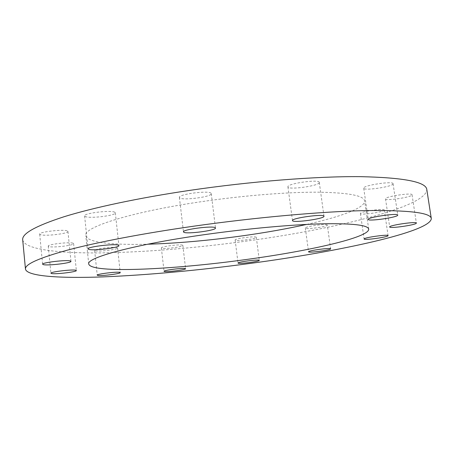 <?xml version="1.0" encoding="UTF-8"?>
<svg xmlns="http://www.w3.org/2000/svg" width="454" height="454" viewBox="0 0 454 454"><rect width="100%" height="100%" fill="white"/><g stroke="black" fill="none" stroke-linecap="round" stroke-linejoin="round"><path stroke-width="0.34" stroke-dasharray="2.27 1.7" d="M22.7 239.831C24.374 249.359 57.59 253.309 100.601 252.912C146.069 252.163 195.277 248.139 248.23 240.853C335.466 228.918 427.027 206.774 426.8 189.5M306.7 224.412C340.75 216.802 365.504 207.716 364.602 200.872C363.745 195.543 348.161 192.649 317.857 192.178C287.637 192.042 243.838 195.504 202.319 201.548C130.922 211.825 82.849 227.392 85.789 235.598C86.589 242.459 112.819 245.194 147.692 244.218M72.975 243.185C69.292 241.783 47.364 244.383 48.26 246.113L49.021 246.59C53.186 247.907 74.388 245.347 73.616 243.622L72.975 243.185M67.192 230.882C63.021 229.105 38.652 231.96 39.68 234.111L40.576 234.718C45.349 236.386 68.815 233.572 67.941 231.438L67.192 230.882M114.777 212.256C111.003 209.873 83.417 213.21 84.609 215.911L85.329 216.558C89.841 218.8 116.343 215.514 115.339 212.83L114.777 212.256M211.059 193.268C208.953 190.192 178.053 194.25 179.398 197.416L179.705 197.87C182.661 200.776 212.347 196.792 211.258 193.631L211.059 193.268M319.276 182.394C319.502 178.921 286.565 183.62 287.938 186.849L287.972 186.969C288.625 190.249 320.359 185.658 319.281 182.417L319.276 182.394M393.045 183.881L393.062 183.7C393.436 180.766 363.206 185.328 363.711 188.109L363.711 188.206C363.438 191.072 392.642 186.781 393.045 183.881M412.022 194.959L412.056 194.777C412.431 192.422 385.486 196.451 385.525 198.727L385.514 198.852C385.219 201.15 411.33 197.331 412.022 194.959M384.283 210.117L384.288 210.02C384.651 208.051 359.988 211.632 360.425 213.471L360.431 213.522C360.141 215.451 384.118 212.035 384.283 210.117M327.306 225.042C327.578 223.317 304.486 226.501 305.326 228.067L305.332 228.107C305.502 229.752 327.998 226.625 327.311 225.048L330.625 248.843M256.266 237.249C255.477 235.83 234.355 238.634 235.149 240.047L235.24 240.177C236.421 241.522 256.992 238.77 256.323 237.351L256.266 237.249M182.661 245.228C180.845 243.974 160.574 246.55 161.363 247.941L161.613 248.168C163.815 249.359 183.535 246.817 182.86 245.432L182.661 245.228M117.16 247.668C114.357 246.426 93.813 248.94 94.631 250.432L95.13 250.767C98.348 251.942 118.284 249.467 117.575 247.98L117.16 247.668M368.71 229.145L364.602 200.872M48.26 246.113L50.916 273.206M39.68 234.111L42.602 264.222M84.609 215.911L88.036 248.9M179.398 197.416L183.473 231.881M287.938 186.849L292.472 220.57M393.062 183.7L397.766 215.083M412.056 194.777L416.369 223.067M384.288 210.02L388.085 235.615M305.326 228.067L308.555 251.805M235.149 240.047L238.038 263.065M161.363 247.941L164.036 271.293M94.631 250.432L97.224 275.158M117.575 247.98L120.236 272.604M182.86 245.432L185.607 268.734M256.323 237.351L259.291 260.38M360.431 213.522L364.114 239.008M385.514 198.852L389.691 226.983M363.711 188.206L368.251 219.413M319.281 182.417L323.986 216.24M211.258 193.631L215.485 228.033M115.339 212.83L118.897 245.625M67.941 231.438L70.966 261.339M73.616 243.622L76.357 270.544M88.74 264.018L85.789 235.598"/><path stroke-width="0.68" d="M431.3 218.573L426.8 189.5C425.977 181.855 403.742 177.571 360.09 176.646C316.194 176.266 250.892 181.345 189.341 190.436C138.532 197.955 93.32 207.654 64.224 216.683C35.662 225.944 21.82 233.662 22.7 239.831L25.469 269.12C24.72 264.398 38.76 258.059 67.595 250.092C96.957 242.283 142.516 233.492 193.625 226.206C255.545 217.404 321.103 211.581 365.022 210.599C408.674 210.049 430.761 212.705 431.3 218.573C430.886 231.881 338.633 251.584 251.09 263.303C197.95 270.453 148.634 274.982 103.137 276.895C60.104 278.455 26.934 276.401 25.469 269.12M245.398 259.626C308.362 251.176 369.346 237.544 368.71 229.145C368.041 225.065 352.554 223.289 322.249 223.811C292.013 224.582 248.054 228.527 206.309 234.395C134.52 244.4 85.988 257.793 88.74 264.018C90.789 273.643 172.912 269.682 245.398 259.626M147.692 244.218C177.105 243.316 208.67 240.529 242.385 235.847C265.573 232.607 287.013 228.793 306.7 224.412M51.671 273.546L50.916 273.206C50.059 271.895 72.073 269.256 75.727 270.226L76.357 270.544C77.095 271.844 55.808 274.437 51.671 273.546M43.488 264.665L42.602 264.222C41.626 262.599 66.097 259.688 70.234 260.931L70.966 261.339C71.794 262.957 48.226 265.811 43.488 264.665M88.746 249.377L88.036 248.9C86.913 246.857 114.629 243.475 118.352 245.205L118.897 245.625C119.833 247.663 93.212 250.971 88.746 249.377M183.762 232.221L183.473 231.881C182.213 229.474 213.278 225.451 215.298 227.76L215.485 228.033C216.49 230.439 186.651 234.372 183.762 232.221M292.501 220.661L292.472 220.57C291.196 218.119 324.326 213.539 323.98 216.223L323.986 216.24C324.962 218.703 293.051 223.169 292.501 220.661M368.251 219.339C367.842 217.205 398.243 212.807 397.766 215.083L397.744 215.219C397.244 217.466 367.882 221.626 368.251 219.413L368.251 219.339M389.708 226.887C389.748 225.133 416.834 221.246 416.369 223.067L416.329 223.209C415.558 225.059 389.316 228.759 389.691 226.983L389.708 226.887M364.114 238.969C363.733 237.567 388.511 234.094 388.085 235.615L388.068 235.694C387.841 237.17 363.762 240.501 364.114 239.008L364.114 238.969M308.567 251.839L308.555 251.805C307.767 250.625 330.955 247.504 330.625 248.837L330.625 248.843C331.261 250.035 308.68 253.094 308.567 251.839M238.123 263.161L238.038 263.065C237.289 262.003 258.485 259.234 259.234 260.301L259.291 260.38C259.915 261.447 239.269 264.166 238.123 263.161M164.286 271.458L164.036 271.293C163.292 270.249 183.632 267.673 185.414 268.586L185.607 268.734C186.242 269.784 166.453 272.309 164.286 271.458M97.712 275.402L97.224 275.158C96.441 274.04 117.058 271.503 119.833 272.377L120.236 272.604C120.912 273.728 100.907 276.214 97.712 275.402"/></g></svg>
